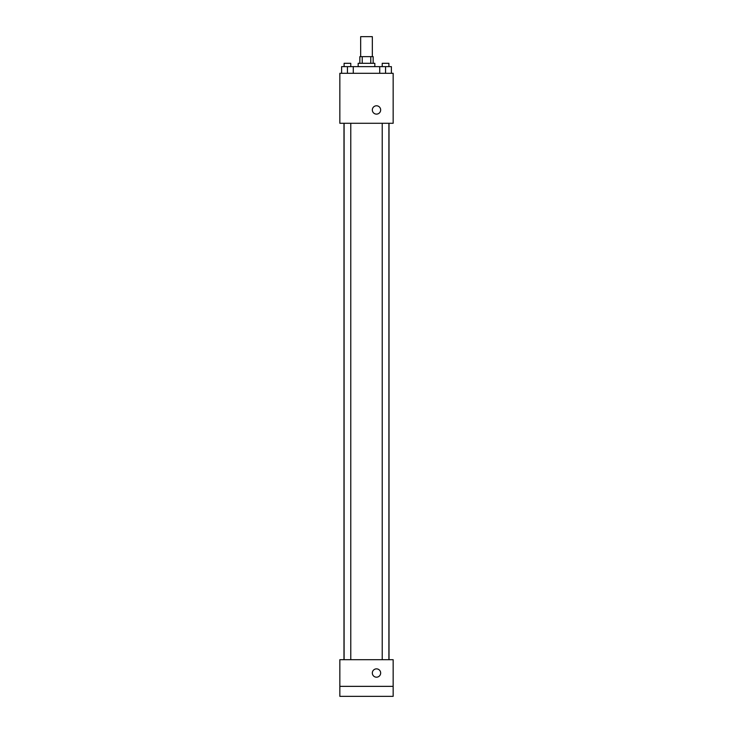 <?xml version="1.0" encoding="UTF-8"?>
<svg xmlns="http://www.w3.org/2000/svg" width="733" height="733" viewBox="0 0 733 733"><rect width="100%" height="100%" fill="white"/><g stroke="black" fill="none" stroke-linecap="round" stroke-linejoin="round"><path stroke-width="1.1" d="M372.327 56.643L372.327 36.65L360.673 36.65L360.673 56.643M362.23 63.304L362.23 56.643L359.839 56.643L359.839 63.304M362.23 56.643L373.161 56.643L373.161 63.304M370.77 63.304L370.77 56.643M358.171 66.639L358.171 63.304L374.829 63.304L374.829 66.639M379.731 73.3L379.731 66.639L341.615 66.639L341.615 73.3M339.846 73.3L393.154 73.3L393.154 123.281L339.846 123.281L339.846 73.3M376.496 114.119A4.169 4.169 0 0 1 372.886 107.87A4.169 4.169 0 0 1 380.106 107.87A4.169 4.169 0 0 1 376.496 114.119M339.846 659.7L393.154 659.7L393.154 696.35L339.846 696.35L339.846 659.7M376.496 677.191A4.169 4.169 0 0 1 372.886 670.942A4.169 4.169 0 0 1 380.106 670.942A4.169 4.169 0 0 1 376.496 677.191M339.846 686.354L393.154 686.354M379.731 66.639L391.385 66.639L391.385 73.3L391.385 66.639M385.558 73.3L385.558 66.639M388.893 66.639L388.893 63.304L382.223 63.304L382.223 66.639M347.442 73.3L347.442 66.639M353.269 73.3L353.269 66.639L353.269 73.3M350.777 66.639L350.777 63.304L344.107 63.304L344.107 66.639M389.021 659.7L389.021 123.281M343.979 659.7L343.979 123.281M382.223 123.281L382.223 659.7M388.893 123.281L388.893 659.7M350.777 659.7L350.777 123.281M344.107 659.7L344.107 123.281"/></g></svg>
